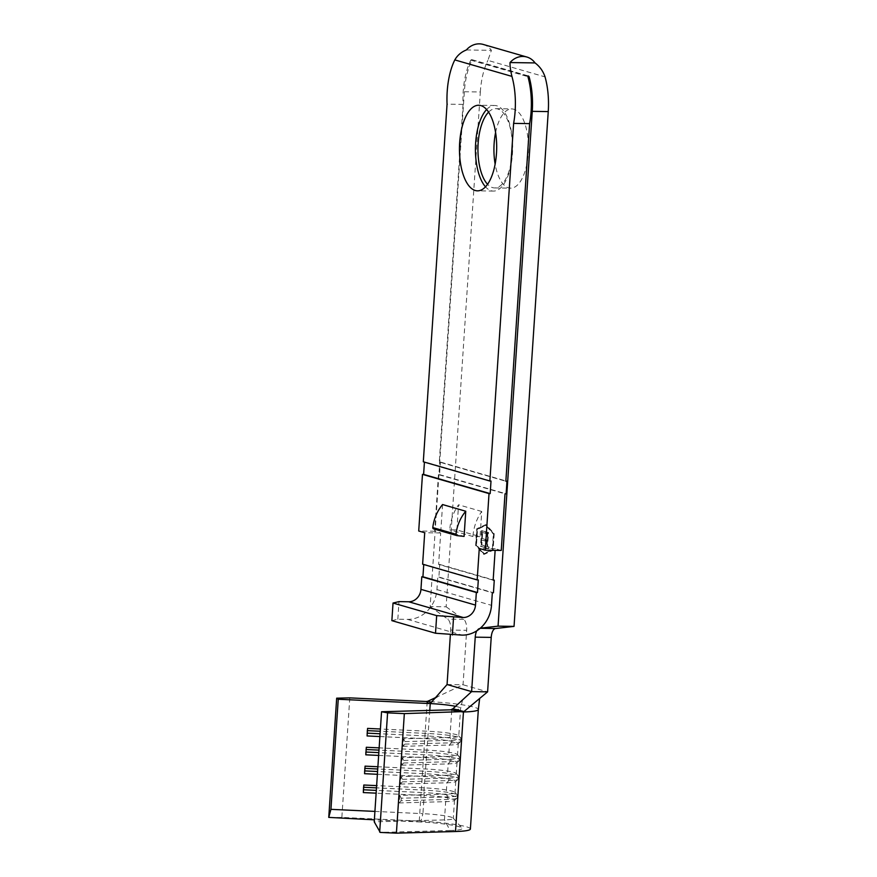 <?xml version="1.0" encoding="UTF-8"?>
<svg xmlns="http://www.w3.org/2000/svg" width="877" height="877" viewBox="0 0 877 877"><rect width="100%" height="100%" fill="white"/><g stroke="black" fill="none" stroke-linecap="round" stroke-linejoin="round"><path stroke-width="0.66" stroke-dasharray="4.38 3.29" d="M486.625 109.515A42.798 18.614 90.8 0 1 494.683 105.481A42.798 18.614 90.8 0 1 512.464 153.596A42.798 18.614 90.8 0 1 493.422 191.076A42.798 18.614 90.8 0 1 485.485 186.812M495.604 132.504A39.629 17.244 90.8 0 1 511.762 108.912A39.629 17.244 90.8 0 1 528.228 153.453A39.629 17.244 90.8 0 1 510.589 188.16A39.629 17.244 90.8 0 1 495.132 164.098M488.61 112.103A39.629 17.244 90.8 0 1 495.779 108.671A39.629 17.244 90.8 0 1 512.245 153.212A39.629 17.244 90.8 0 1 494.606 187.919A39.629 17.244 90.8 0 1 487.535 184.28M483.205 44.431A18.384 16.444 -73.9 0 1 491.405 50.329L487.919 60.392L545.045 76.88M464.339 91.745L480.322 91.986L446.13 606.785L430.147 606.555L464.339 91.745A50.723 22.068 90.8 0 1 471.936 60.162L471.651 59.592L470.796 60.14A50.723 22.068 -89.2 0 0 463.045 104.407L439.289 462.036L505.854 481.243M480.07 536.636L472.933 536.538A44.541 39.827 -73.9 0 1 481.736 511.477L480.07 536.636L456.884 529.949L449.748 529.84A44.541 39.827 -73.9 0 1 458.55 504.779L456.884 529.949M481.736 511.477L458.55 504.779M439.289 462.036L440.407 462.058L439.574 474.632L438.456 474.621L505.009 493.828M501.249 550.449L495.253 548.717L495.143 550.361M438.456 474.621L434.696 531.243L440.692 532.975L438.61 564.426L493.159 580.168M442.567 504.549L440.901 529.708L464.086 536.406M424.424 462.124L423.306 461.806M491.01 481.024L424.446 461.817M434.696 531.243L418.713 531.002M440.692 532.975L424.709 532.734M495.253 548.717L479.27 548.476M482.142 530.629L481.1 546.349L484.948 547.467L485.058 545.845L481.813 544.913L482.142 540.079L485.376 541.01L485.485 539.399L482.251 538.467L482.646 532.416L485.88 533.348L485.99 531.736L481.572 530.618L480.53 546.349L481.1 546.349M493.915 534.016L492.863 549.747L484.268 553.683L476.496 545.023L477.548 529.302L486.143 525.367L493.915 534.016L493.345 534.016L492.293 549.736L483.698 553.672L475.926 545.023L476.978 529.291L485.573 525.356L493.345 534.016M486.976 546.404L485.485 545.976L485.387 547.588L488.971 548.629L489.07 547.007L487.59 546.579L488.522 532.471L487.919 532.295L486.976 546.404L485.485 545.976M377.395 774.303L425.389 776.562A25.992 2.752 3.8 0 1 455.777 781.297A25.992 2.752 3.8 0 1 455.601 781.582A25.992 2.752 3.8 0 1 446.93 782.777L446.174 794.102L399.737 795.384L399.243 802.937L445.669 801.655A25.992 2.752 3.8 0 0 454.352 800.46A25.992 2.752 3.8 0 0 454.516 800.175A25.992 2.752 3.8 0 0 424.139 795.439L422.922 813.681A25.992 2.752 -176.2 0 1 453.179 818.109A25.992 2.752 -176.2 0 1 453.31 818.416A25.992 2.752 -176.2 0 1 444.464 819.896L374.227 821.837M374.928 811.411L422.922 813.681L420.675 822.012A35.508 3.76 -176.2 0 1 461.993 828.063A35.508 3.76 -176.2 0 1 450.087 830.497L444.464 819.896L445.669 801.655L447.511 799.44L447.676 796.93L446.174 794.102A25.992 2.752 3.8 0 0 455.02 792.622A25.992 2.752 3.8 0 0 454.889 792.315A25.992 2.752 3.8 0 0 424.643 787.886L376.639 785.617M399.243 802.937L401.074 800.734L447.511 799.44A28.535 3.026 3.8 0 0 457.038 798.136A28.535 3.026 3.8 0 0 457.213 797.829A28.535 3.026 3.8 0 0 423.876 792.622L424.139 795.439L376.134 793.17M378.645 755.426L426.65 757.684A25.992 2.752 3.8 0 1 457.027 762.42A25.992 2.752 3.8 0 1 456.862 762.705A25.992 2.752 3.8 0 1 448.18 763.9L447.423 775.224A25.992 2.752 3.8 0 0 456.27 773.744A25.992 2.752 3.8 0 0 456.15 773.448A25.992 2.752 3.8 0 0 425.893 769.008L377.888 766.75M379.894 736.548L427.899 738.818A25.992 2.752 3.8 0 1 458.276 743.553A25.992 2.752 3.8 0 1 458.112 743.839A25.992 2.752 3.8 0 1 449.43 745.033L448.684 756.358A25.992 2.752 3.8 0 0 457.531 754.878A25.992 2.752 3.8 0 0 457.399 754.571A25.992 2.752 3.8 0 0 427.143 750.142L379.149 747.873M455.558 706.336A25.992 2.752 3.8 0 1 460.622 708.32A25.992 2.752 3.8 0 0 460.622 708.32A25.992 2.752 3.8 0 1 451.776 709.8L449.934 737.48A25.992 2.752 3.8 0 0 458.781 736A25.992 2.752 3.8 0 0 458.649 735.704A25.992 2.752 3.8 0 0 428.404 731.265L380.399 729.006M391.866 620.642L397.829 619.239L407.531 619.381A30.432 27.209 106.1 0 0 436.932 589.596L437.776 577.011L492.326 592.753M403.003 746.316L449.43 745.033L451.271 742.83L451.436 740.309L449.934 737.48L403.497 738.763L403.003 746.316L404.834 744.113L404.999 741.591L403.497 738.763M401.743 765.183L448.18 763.9L450.011 761.696L450.186 759.186L448.684 756.358L402.247 757.64L401.743 765.183L403.584 762.979L403.749 760.469L402.247 757.64M400.493 784.06L446.93 782.777L448.761 780.574L448.925 778.052L447.423 775.224L400.997 776.507L400.493 784.06L402.324 781.856L402.499 779.335L400.997 776.507M420.675 822.012L374.369 819.831M329.226 817.704L341.855 817.408L419.261 821.058A43.751 4.637 -176.2 0 1 470.39 829.028M450.087 830.497L380.267 832.426M349.791 697.873L341.855 817.408M419.261 821.058L427.209 701.523A43.751 4.637 -176.2 0 1 478.338 709.482M435.463 697.664L463.045 684.762L487.601 691.854M447.062 684.531L463.045 684.762L466.663 630.311L450.679 630.081L450.372 634.773M527.888 76.299L471.651 59.592M476.2 545.395L477.307 528.765L486.187 524.709L494.211 533.644L493.104 550.285L484.225 554.341L475.63 545.395L476.726 528.754L485.617 524.698L493.641 533.644L492.534 550.274L483.655 554.33L475.63 545.395M480.322 91.986A50.723 22.068 90.8 0 1 487.919 60.392M446.13 606.785L463.714 619.359A10.14 4.418 90.8 0 1 466.663 630.311M430.147 606.555L447.73 619.118A10.14 4.418 90.8 0 1 450.679 630.081M476.748 630.859A10.14 4.418 90.8 0 1 479.5 628.294L480.322 628.195M466.389 49.956L491.405 50.329M463.045 104.407L447.062 104.177M423.744 564.514L422.626 564.196M438.61 564.426L439.717 564.448L438.884 577.022L437.776 577.011M397.829 619.239L398.991 601.622M478.316 579.949L423.766 564.207M439.717 564.448L493.181 579.872M438.884 577.022L493.444 592.764M456.939 535.606L433.753 528.908L440.901 529.708M472.933 536.538L449.748 529.84M404.999 741.591L451.436 740.309A28.535 3.026 3.8 0 0 461.149 738.686A28.535 3.026 3.8 0 0 461.006 738.357A28.535 3.026 3.8 0 0 427.801 733.49L380.245 731.243M367.43 730.64L367.573 728.392M367.266 733.161L366.981 730.618M404.834 744.113L451.271 742.83A28.535 3.026 3.8 0 0 460.798 741.514A28.535 3.026 3.8 0 0 460.973 741.208A28.535 3.026 3.8 0 0 427.636 736L380.081 733.764M367.079 735.946L366.805 733.139M403.749 760.469L450.186 759.186A28.535 3.026 3.8 0 0 459.888 757.564A28.535 3.026 3.8 0 0 459.745 757.224A28.535 3.026 3.8 0 0 426.551 752.356L378.996 750.12M366.169 749.517L366.323 747.27M366.005 752.027L365.72 749.495M403.584 762.979L450.011 761.696A28.535 3.026 3.8 0 0 459.537 760.392A28.535 3.026 3.8 0 0 459.723 760.074A28.535 3.026 3.8 0 0 426.375 754.878L378.831 752.63M365.819 754.823L365.556 752.006M402.499 779.335L448.925 778.052A28.535 3.026 3.8 0 0 458.638 776.43A28.535 3.026 3.8 0 0 458.496 776.101A28.535 3.026 3.8 0 0 425.29 771.234L377.746 768.997M364.92 768.384L365.073 766.147M364.755 770.905L364.47 768.362M402.324 781.856L448.761 780.574A28.535 3.026 3.8 0 0 458.287 779.258A28.535 3.026 3.8 0 0 458.474 778.951A28.535 3.026 3.8 0 0 425.126 773.755L377.57 771.508M364.569 773.689L364.306 770.883M401.074 800.734L401.238 798.213L447.676 796.93A28.535 3.026 3.8 0 0 457.388 795.307A28.535 3.026 3.8 0 0 457.246 794.979A28.535 3.026 3.8 0 0 424.04 790.111L376.485 787.864M363.67 787.261L363.812 785.014M363.495 789.782L363.221 787.239M429.785 710.403L423.876 792.622L376.321 790.385M363.319 792.567L363.045 789.76M401.238 798.213L399.737 795.384M483.655 554.33L484.225 554.341M492.534 550.274L493.104 550.285M493.641 533.644L494.211 533.644M485.617 524.698L486.187 524.709M476.726 528.754L477.307 528.765M492.293 549.736L492.863 549.747M485.573 525.356L486.143 525.367M476.978 529.291L477.548 529.302M475.926 545.023L476.496 545.023M483.698 553.672L484.268 553.683M480.53 546.349L484.948 547.467M484.378 547.456L485.058 545.845M484.477 545.845L481.813 544.913M481.243 544.913L481.572 540.068L482.142 540.079M481.572 540.068L485.376 541.01M484.806 540.999L485.485 539.399M484.915 539.388L482.251 538.467M481.67 538.456L482.076 532.405L482.646 532.416M482.076 532.405L485.88 533.348M485.31 533.337L485.99 531.736M485.419 531.725L481.572 530.618M484.915 545.965L485.387 547.588M484.817 547.577L488.971 548.629M488.401 548.618L489.07 547.007M488.5 547.007L487.59 546.579M487.02 546.568L487.952 532.46L488.522 532.471M487.952 532.46L487.338 532.284L487.919 532.295M487.338 532.284L486.406 546.393M440.407 462.058L505.876 480.947M439.574 474.632L506.128 493.839M470.796 60.14L527.91 76.628M436.932 589.596L491.493 605.338M407.531 619.381L462.08 635.123M463.714 619.359L447.73 619.118M480.19 628.294L479.5 628.294M494.683 105.481L478.699 105.251M495.779 108.671L511.762 108.912M454.516 800.175L453.31 818.416M455.777 781.297L455.02 792.622M457.027 762.42L456.27 773.744M458.276 743.553L457.531 754.878M462.607 699.835L460.622 708.342L458.781 736M438.347 696.316L434.115 699.188M471.782 59.614L528.425 75.959M453.179 818.109L461.993 828.063M460.973 741.208L461.149 738.686M458.112 743.839L460.798 741.514M458.649 735.704L461.006 738.357M459.723 760.074L459.888 757.564M456.862 762.705L459.537 760.392M457.399 754.571L459.745 757.224M458.474 778.951L458.638 776.43M455.601 781.582L458.287 779.258M456.15 773.448L458.496 776.101M457.213 797.829L457.388 795.307M454.352 800.46L457.038 798.136M454.889 792.315L457.246 794.979M494.606 187.919L510.589 188.16M493.422 191.076L477.428 190.835"/><path stroke-width="1.32" d="M496.481 153.354A42.798 18.614 -89.2 0 0 478.699 105.251A42.798 18.614 -89.2 0 0 459.658 142.732A42.798 18.614 -89.2 0 0 477.428 190.835A42.798 18.614 -89.2 0 0 496.481 153.354M485.485 186.812A42.798 18.614 90.8 0 1 475.641 142.962A42.798 18.614 90.8 0 1 486.625 109.515M495.132 164.098A39.629 17.244 90.8 0 1 494.124 143.609A39.629 17.244 90.8 0 1 495.604 132.504M487.535 184.28A39.629 17.244 90.8 0 1 478.14 143.379A39.629 17.244 90.8 0 1 488.61 112.103M510.041 62.552C509.91 66.016 510.535 70.62 511.927 76.387A50.723 22.068 90.8 0 1 515.128 111.094A50.723 22.068 90.8 0 1 513.615 123.383L489.87 481.013L423.306 461.806L447.062 104.177A50.723 22.068 90.8 0 1 454.812 59.91C457.41 55.328 461.269 52.006 466.389 49.956A18.384 16.444 -73.9 0 1 479.313 43.85A18.384 16.444 -73.9 0 1 483.205 44.431L526.847 57.027A18.384 16.444 106.1 0 0 522.966 56.446A18.384 16.444 106.1 0 0 510.041 62.552L535.047 62.925A18.384 16.444 106.1 0 0 526.847 57.027M505.876 480.947L506.961 481.265L505.854 481.243L529.609 123.624A50.723 22.068 -89.2 0 0 531.111 111.335A50.723 22.068 -89.2 0 0 527.91 76.628L528.283 75.937L529.061 76.639A50.723 22.068 90.8 0 1 532.262 111.346L548.246 111.587L514.043 626.386L498.059 626.156L532.262 111.346M528.283 75.937L529.061 76.639L527.888 76.299M535.047 62.925C539.793 66.488 543.126 71.136 545.045 76.88A50.723 22.068 90.8 0 1 548.246 111.587M489.87 481.013L491.01 481.024L490.177 493.608L489.026 493.587L422.473 474.38L418.713 531.002L424.709 532.734L422.626 564.196L477.176 579.938L479.27 548.476L485.266 550.208L501.249 550.449L505.009 493.828L506.128 493.839L506.961 481.265M495.143 550.361L493.159 580.168L494.277 580.19L493.444 592.764L492.326 592.753L491.493 605.338A30.432 27.209 -73.9 0 1 462.08 635.123L435.507 633.238L436.68 615.621L463.253 617.507A12.684 11.335 106.1 0 0 475.509 605.097L476.343 592.512L421.793 576.77L420.949 589.355A12.684 11.335 -73.9 0 1 408.704 601.765L398.991 601.622L393.028 603.036L436.68 615.621M465.753 511.236A39.586 35.387 106.1 0 0 455.985 534.268A1.272 1.129 106.1 0 0 456.939 535.606L464.086 536.406L465.753 511.236L442.567 504.549A39.586 35.387 106.1 0 0 432.799 527.581A1.272 1.129 106.1 0 0 433.753 528.908M489.026 493.587L485.266 550.208M422.473 474.38L423.613 474.402L424.424 462.124M490.177 493.608L423.613 474.402M376.134 793.17L363.319 792.567L363.812 785.014L376.639 785.617M377.395 774.303L364.569 773.689L365.073 766.147L377.888 766.75M378.645 755.426L365.819 754.823L366.323 747.27L379.149 747.873M379.894 736.548L367.079 735.946L367.573 728.392L380.399 729.006M428.831 703.518L426.408 701.49L427.943 701.183L431.188 702.51L428.831 703.518L338.248 699.243L330.936 809.339L328.754 817.397L374.369 819.831M374.928 811.411L330.936 809.339M455.558 706.336A25.992 2.752 3.8 0 0 430.234 703.584L429.785 710.403M387.59 712.869L381.55 711.74L374.227 821.837L380.267 832.426L396.404 833.15L404.341 713.615L387.59 712.869L379.675 832.087M381.55 711.74L450.701 709.833L452.894 708.78L463.944 711.565L487.601 691.854L471.618 691.613L452.894 708.78M455.514 831.517L463.451 711.981A43.751 4.637 -176.2 0 0 478.338 709.504A43.751 4.637 -176.2 0 1 478.338 709.504L470.39 829.028A43.751 4.637 -176.2 0 1 455.514 831.517L396.404 833.15M338.248 699.243L336.68 698.18L349.791 697.873L426.408 701.49M463.944 711.565L404.341 713.615M462.837 712.003L450.701 709.833M336.68 698.18L328.754 817.397M427.943 701.183L435.463 697.664M431.188 702.51L447.062 684.531L471.618 691.613L475.235 637.162A10.14 4.418 90.8 0 1 476.748 630.859M487.601 691.854L491.219 637.393A10.14 4.418 90.8 0 1 495.483 628.524L514.043 626.386M450.372 634.773L447.062 684.531M480.322 628.195L498.059 626.156M393.028 603.036L391.866 620.642L435.507 633.238M529.609 123.624L513.615 123.383M421.793 576.77L422.933 576.792L423.744 564.514M477.176 579.938L478.316 579.949L477.483 592.534L476.343 592.512M453.552 617.364L452.379 634.981M477.483 592.534L422.933 576.792M493.181 579.872L494.277 580.19M380.245 731.243L367.43 730.64M380.081 733.764L367.266 733.161M378.996 750.12L366.169 749.517M378.831 752.63L366.005 752.027M377.746 768.997L364.92 768.384M377.57 771.508L364.755 770.905M376.485 787.864L363.67 787.261M376.321 790.385L363.495 789.782M454.812 59.91L511.927 76.387M420.949 589.355L475.509 605.097M408.704 601.765L463.253 617.507M495.483 628.524L480.19 628.294M491.219 637.393L475.235 637.162M455.985 534.268L432.799 527.581M478.338 709.482L479.664 698.366M456.774 535.573L433.589 528.875"/></g></svg>
